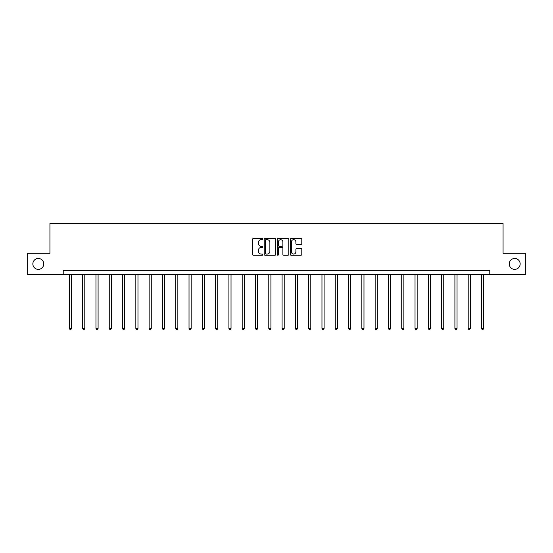 <?xml version="1.0" encoding="UTF-8"?>
<svg xmlns="http://www.w3.org/2000/svg" width="553" height="553" viewBox="0 0 553 553"><rect width="100%" height="100%" fill="white"/><g stroke="black" fill="none" stroke-linecap="round" stroke-linejoin="round"><path stroke-width="0.83" d="M509.244 263.919A5.454 5.454 0 0 0 514.698 269.373A5.454 5.454 0 0 0 520.152 263.919A5.454 5.454 0 0 0 514.698 258.465A5.454 5.454 0 0 0 509.244 263.919M32.848 263.919A5.454 5.454 0 0 0 38.302 269.373A5.454 5.454 0 0 0 43.756 263.919A5.454 5.454 0 0 0 38.302 258.465A5.454 5.454 0 0 0 32.848 263.919M262.862 239.096A0.588 0.588 0 0 0 262.281 238.509L253.392 238.509A0.836 0.836 0 0 0 252.555 239.345L252.555 254.408A0.836 0.836 0 0 0 253.392 255.244L262.281 255.244A0.588 0.588 0 0 0 262.862 254.656A0.588 0.588 0 0 0 262.281 254.069L261.127 254.069A2.675 2.675 0 0 1 258.451 251.394L258.451 250.136A2.675 2.675 0 0 1 261.127 247.461L262.281 247.461A0.588 0.588 0 0 0 262.862 246.88A0.588 0.588 0 0 0 262.281 246.292L261.127 246.292A2.675 2.675 0 0 1 258.451 243.617L258.451 242.359A2.675 2.675 0 0 1 261.127 239.684L262.281 239.684A0.588 0.588 0 0 0 262.862 239.096M300.95 244.412A0.836 0.836 0 0 0 301.786 243.576L301.786 239.345A0.836 0.836 0 0 0 300.95 238.509L291.078 238.509A0.836 0.836 0 0 0 290.242 239.345L290.242 254.408A0.836 0.836 0 0 0 291.078 255.244L300.95 255.244A0.836 0.836 0 0 0 301.786 254.408L301.786 249.299A0.836 0.836 0 0 0 300.95 248.463L296.726 248.463A0.836 0.836 0 0 0 295.89 249.299L295.89 251.836A2.24 2.24 0 0 1 293.65 254.069A2.24 2.24 0 0 1 291.41 251.836L291.41 241.924A2.24 2.24 0 0 1 293.65 239.684A2.24 2.24 0 0 1 295.89 241.924L295.89 243.576A0.836 0.836 0 0 0 296.726 244.412L300.95 244.412M63.229 274.571L27.65 274.571L27.65 253.267L49.936 253.267L49.936 223.44L503.064 223.44L503.064 253.267L525.35 253.267L525.35 274.571L489.771 274.571L489.771 270.313L63.229 270.313L63.229 274.571L489.771 274.571M275.767 239.345A0.836 0.836 0 0 0 274.931 238.509L265.06 238.509A0.836 0.836 0 0 0 264.223 239.345L264.223 254.408A0.836 0.836 0 0 0 265.06 255.244L274.931 255.244A0.836 0.836 0 0 0 275.767 254.408L275.767 239.345M278.069 238.509L287.94 238.509A0.836 0.836 0 0 1 288.777 239.345L288.777 254.408A0.836 0.836 0 0 1 287.94 255.244L283.717 255.244A0.836 0.836 0 0 1 282.88 254.408L282.88 248.297A0.836 0.836 0 0 0 282.044 247.461L279.237 247.461A0.836 0.836 0 0 0 278.401 248.297L278.401 254.656A0.588 0.588 0 0 1 277.82 255.244A0.588 0.588 0 0 1 277.233 254.656L277.233 239.345A0.836 0.836 0 0 1 278.069 238.509M265.979 239.684A0.588 0.588 0 0 0 265.399 240.272L265.399 253.488A0.588 0.588 0 0 0 265.979 254.069L267.196 254.069A2.675 2.675 0 0 0 269.871 251.394L269.871 242.359A2.675 2.675 0 0 0 267.196 239.684L265.979 239.684M282.88 241.965A2.24 2.24 0 0 0 280.641 239.726A2.24 2.24 0 0 0 278.401 241.965L278.401 245.456A0.836 0.836 0 0 0 279.237 246.292L282.044 246.292A0.836 0.836 0 0 0 282.88 245.456L282.88 241.965M69.367 274.571L69.367 328.454L71.496 328.454L71.496 274.571M71.496 328.454L70.86 329.56L70.003 329.56L69.367 328.454M82.66 274.571L82.66 328.454L84.789 328.454L84.789 274.571M84.789 328.454L84.153 329.56L83.303 329.56L82.66 328.454M95.959 274.571L95.959 328.454L98.088 328.454L98.088 274.571M98.088 328.454L97.446 329.56L96.595 329.56L95.959 328.454M109.252 274.571L109.252 328.454L111.381 328.454L111.381 274.571M111.381 328.454L110.745 329.56L109.888 329.56L109.252 328.454M122.545 274.571L122.545 328.454L124.674 328.454L124.674 274.571M124.674 328.454L124.038 329.56L123.188 329.56L122.545 328.454M135.838 274.571L135.838 328.454L137.974 328.454L137.974 274.571M137.974 328.454L137.331 329.56L136.48 329.56L135.838 328.454M149.137 274.571L149.137 328.454L151.266 328.454L151.266 274.571M151.266 328.454L150.623 329.56L149.773 329.56L149.137 328.454M162.43 274.571L162.43 328.454L164.559 328.454L164.559 274.571M164.559 328.454L163.923 329.56L163.066 329.56L162.43 328.454M175.723 274.571L175.723 328.454L177.852 328.454L177.852 274.571M177.852 328.454L177.216 329.56L176.366 329.56L175.723 328.454M189.022 274.571L189.022 328.454L191.151 328.454L191.151 274.571M191.151 328.454L190.509 329.56L189.658 329.56L189.022 328.454M202.315 274.571L202.315 328.454L204.444 328.454L204.444 274.571M204.444 328.454L203.808 329.56L202.951 329.56L202.315 328.454M215.608 274.571L215.608 328.454L217.737 328.454L217.737 274.571M217.737 328.454L217.101 329.56L216.251 329.56L215.608 328.454M228.901 274.571L228.901 328.454L231.036 328.454L231.036 274.571M231.036 328.454L230.394 329.56L229.543 329.56L228.901 328.454M242.2 274.571L242.2 328.454L244.329 328.454L244.329 274.571M244.329 328.454L243.686 329.56L242.836 329.56L242.2 328.454M255.493 274.571L255.493 328.454L257.622 328.454L257.622 274.571M257.622 328.454L256.986 329.56L256.129 329.56L255.493 328.454M268.786 274.571L268.786 328.454L270.915 328.454L270.915 274.571M270.915 328.454L270.279 329.56L269.429 329.56L268.786 328.454M282.085 274.571L282.085 328.454L284.214 328.454L284.214 274.571M284.214 328.454L283.571 329.56L282.721 329.56L282.085 328.454M295.378 274.571L295.378 328.454L297.507 328.454L297.507 274.571M297.507 328.454L296.871 329.56L296.014 329.56L295.378 328.454M308.671 274.571L308.671 328.454L310.8 328.454L310.8 274.571M310.8 328.454L310.164 329.56L309.314 329.56L308.671 328.454M321.964 274.571L321.964 328.454L324.099 328.454L324.099 274.571M324.099 328.454L323.457 329.56L322.606 329.56L321.964 328.454M335.263 274.571L335.263 328.454L337.392 328.454L337.392 274.571M337.392 328.454L336.749 329.56L335.899 329.56L335.263 328.454M348.556 274.571L348.556 328.454L350.685 328.454L350.685 274.571M350.685 328.454L350.049 329.56L349.192 329.56L348.556 328.454M361.849 274.571L361.849 328.454L363.978 328.454L363.978 274.571M363.978 328.454L363.342 329.56L362.491 329.56L361.849 328.454M375.148 274.571L375.148 328.454L377.277 328.454L377.277 274.571M377.277 328.454L376.634 329.56L375.784 329.56L375.148 328.454M388.441 274.571L388.441 328.454L390.57 328.454L390.57 274.571M390.57 328.454L389.934 329.56L389.077 329.56L388.441 328.454M401.734 274.571L401.734 328.454L403.863 328.454L403.863 274.571M403.863 328.454L403.227 329.56L402.377 329.56L401.734 328.454M415.026 274.571L415.026 328.454L417.162 328.454L417.162 274.571M417.162 328.454L416.52 329.56L415.669 329.56L415.026 328.454M428.326 274.571L428.326 328.454L430.455 328.454L430.455 274.571M430.455 328.454L429.812 329.56L428.962 329.56L428.326 328.454M441.619 274.571L441.619 328.454L443.748 328.454L443.748 274.571M443.748 328.454L443.112 329.56L442.255 329.56L441.619 328.454M454.912 274.571L454.912 328.454L457.041 328.454L457.041 274.571M457.041 328.454L456.405 329.56L455.554 329.56L454.912 328.454M468.211 274.571L468.211 328.454L470.34 328.454L470.34 274.571M470.34 328.454L469.697 329.56L468.847 329.56L468.211 328.454M481.504 274.571L481.504 328.454L483.633 328.454L483.633 274.571M483.633 328.454L482.997 329.56L482.14 329.56L481.504 328.454"/></g></svg>
